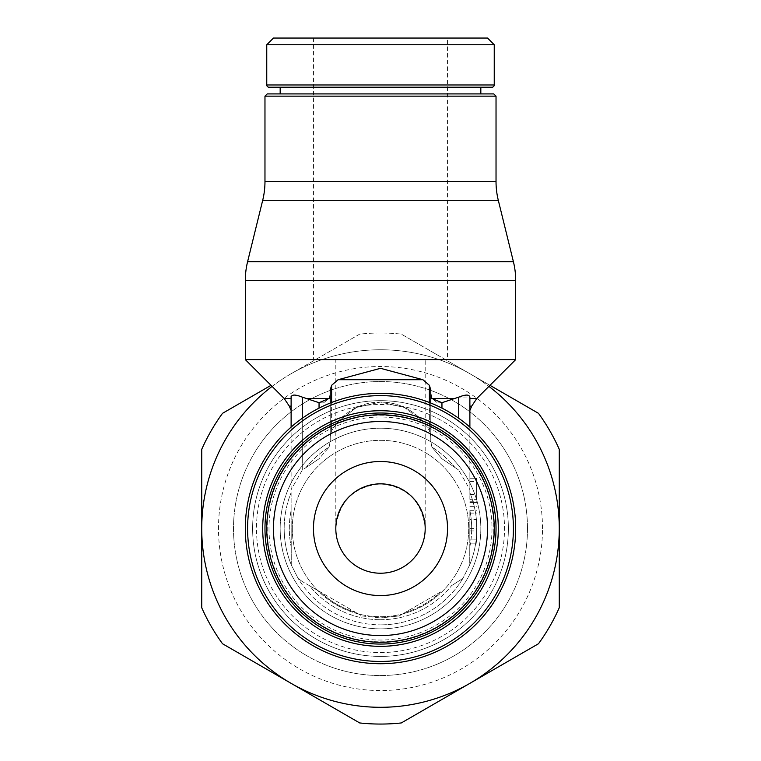 <?xml version="1.0" encoding="UTF-8"?>
<svg xmlns="http://www.w3.org/2000/svg" width="761" height="761" viewBox="0 0 761 761"><rect width="100%" height="100%" fill="white"/><g stroke="black" fill="none" stroke-linecap="round" stroke-linejoin="round"><path stroke-width="0.57" stroke-dasharray="3.81 2.85" d="M330.264 389.822L331.615 385.313L331.615 430.574L338.103 421.556A55.867 55.867 0 0 1 380.5 402.055L356.481 407.487L338.103 421.556L331.615 430.574L330.264 436.367L331.615 430.574L331.615 402.493M422.897 379.71L380.5 368.324L338.103 379.71L422.897 379.71L429.385 385.313L430.736 389.822M429.385 402.493L429.385 430.574L422.897 421.556A55.867 55.867 0 0 0 338.103 421.556L356.481 407.487L380.5 402.055L404.519 407.487L422.897 421.556L429.385 430.574L430.736 436.367L429.385 430.574L429.385 385.313M380.5 663.725A135.192 135.192 0 0 1 245.308 528.534A135.192 135.192 0 0 1 380.5 393.342A135.192 135.192 0 0 0 245.308 528.534A135.192 135.192 0 0 0 380.5 663.725A135.192 135.192 0 0 0 515.692 528.534A135.192 135.192 0 0 0 380.5 393.342A135.192 135.192 0 0 0 245.308 528.534A135.192 135.192 0 0 0 380.5 663.725A135.192 135.192 0 0 0 515.692 528.534A135.192 135.192 0 0 0 380.5 393.342A135.192 135.192 0 0 1 515.692 528.534A135.192 135.192 0 0 1 380.5 663.725M361.913 615.963L380.5 617.913L361.913 615.963L355.71 612.377L361.913 615.963M355.71 612.377A87.429 87.429 0 0 1 320.286 591.925L309.423 585.656L320.286 591.925A87.429 87.429 0 0 0 355.71 612.377L320.286 591.925L355.71 612.377M291.121 492.643L291.121 510.498L291.121 492.643A96.324 96.324 0 0 0 284.176 528.534A96.324 96.324 0 0 1 291.121 492.643M469.879 510.498L469.727 564.814L462.897 578.408L469.727 564.814L469.879 510.488A91.187 91.187 0 0 1 471.687 528.534A91.187 91.187 0 0 0 469.879 510.488M298.103 578.408L291.273 564.814L291.121 510.488L291.273 564.814L298.103 578.408L302.288 581.537L298.103 578.408A96.324 96.324 0 0 0 380.5 624.857A96.324 96.324 0 0 1 298.103 578.408M291.168 397.936C291.063 394.417 294.773 394.15 302.288 397.147L302.288 470.06L291.121 489.675L302.288 470.06L305.808 467.72L302.288 470.06L302.288 418.265M330.226 403.045L330.226 441.076L329.123 447.059L330.226 441.076L330.226 389.052M515.692 359.601L245.308 359.601M469.879 427.111L469.879 489.675L458.712 470.06L469.879 489.675L469.879 492.643L469.879 406.155C469.879 411.967 469.879 411.967 469.879 406.155L471.687 406.155M437.822 402.911L441.951 402.702L458.712 397.137L469.86 396.957M430.774 435.511L430.774 441.076L431.877 447.059L441.951 458.778L458.712 470.06L441.951 458.778L431.877 447.059L430.774 441.076L430.774 389.052L430.774 393.913L431.877 398.469L437.451 402.835M331.615 385.313L338.103 379.71M323.539 402.835L329.123 398.479L330.112 395.473M302.288 397.137L319.049 402.702L323.178 402.911M289.313 406.155L291.121 406.155C291.121 411.967 291.121 411.967 291.121 406.155L291.121 410.512M380.5 642.274A113.741 113.741 0 0 0 494.241 528.534A113.741 113.741 0 0 0 380.5 414.793A113.741 113.741 0 0 0 266.759 528.534A113.741 113.741 0 0 0 380.5 642.274A113.741 113.741 0 0 0 494.241 528.534A113.741 113.741 0 0 0 380.5 414.793M380.5 628.862A100.328 100.328 0 0 0 480.828 528.534A100.328 100.328 0 0 0 380.5 428.205A100.328 100.328 0 0 0 280.172 528.534A100.328 100.328 0 0 0 380.5 628.862A100.328 100.328 0 0 0 480.828 528.534A100.328 100.328 0 0 0 380.5 428.205A100.328 100.328 0 0 0 280.172 528.534A100.328 100.328 0 0 0 380.5 628.862M380.5 641.827A113.294 113.294 0 0 0 493.794 528.534A113.294 113.294 0 0 0 380.5 415.24A113.294 113.294 0 0 0 267.206 528.534A113.294 113.294 0 0 0 380.5 641.827M380.5 644.063A115.529 115.529 0 0 0 496.029 528.534A115.529 115.529 0 0 0 380.5 413.004A115.529 115.529 0 0 0 264.971 528.534A115.529 115.529 0 0 0 380.5 644.063A115.529 115.529 0 0 0 496.029 528.534A115.529 115.529 0 0 0 380.5 413.004M494.241 44.756L266.759 44.756M487.535 38.05L273.465 38.05M493.794 93.917L267.206 93.917M380.5 87.211L480.828 87.211L380.5 87.211M496.029 96.152L264.971 96.152M380.5 652.558A124.014 124.014 0 0 0 504.514 528.534A124.014 124.014 0 0 0 380.5 404.519A124.014 124.014 0 0 0 256.486 528.534A124.014 124.014 0 0 0 380.5 652.558A124.014 124.014 0 0 0 504.514 528.534A124.014 124.014 0 0 0 380.5 404.519A124.014 124.014 0 0 0 256.486 528.534A124.014 124.014 0 0 0 380.5 652.558M272.096 386.388A178.768 178.768 0 0 1 469.879 373.718L538.474 413.318A195.52 195.52 0 0 1 559.268 449.332L559.268 607.735A195.52 195.52 0 0 1 538.474 643.749L469.879 683.349A178.768 178.768 0 0 0 469.879 373.718A178.768 178.768 0 0 1 488.904 386.388M489.97 385.323L469.879 373.718A178.768 178.768 0 0 0 291.121 373.718L359.706 334.117A195.52 195.52 0 0 1 401.294 334.117A195.52 195.52 0 0 0 359.706 334.117L291.121 373.718A178.768 178.768 0 0 0 201.732 528.534L201.732 449.332A195.52 195.52 0 0 1 222.526 413.318L271.03 385.323M527.497 528.534A146.997 146.997 0 0 0 380.5 381.537A146.997 146.997 0 0 0 233.503 528.534A146.997 146.997 0 0 0 380.5 675.54A146.997 146.997 0 0 0 527.497 528.534A146.997 146.997 0 0 0 380.5 381.537A146.997 146.997 0 0 0 233.503 528.534A146.997 146.997 0 0 0 380.5 675.54A146.997 146.997 0 0 0 527.497 528.534M508.377 528.534A127.877 127.877 0 0 0 380.5 400.666A127.877 127.877 0 0 0 252.623 528.534A127.877 127.877 0 0 1 380.5 400.666A127.877 127.877 0 0 1 508.377 528.534A127.877 127.877 0 0 0 380.5 400.666A127.877 127.877 0 0 0 252.623 528.534A127.877 127.877 0 0 0 380.5 656.41A127.877 127.877 0 0 0 508.377 528.534A127.877 127.877 0 0 1 380.5 656.41A127.877 127.877 0 0 1 252.623 528.534A127.877 127.877 0 0 0 380.5 656.41A127.877 127.877 0 0 0 508.377 528.534M542.507 528.534A162.007 162.007 0 0 0 380.5 366.526A162.007 162.007 0 0 0 218.493 528.534A162.007 162.007 0 0 0 380.5 690.541A162.007 162.007 0 0 0 542.507 528.534M292.3 528.534A88.2 88.2 0 0 0 380.5 616.733A88.2 88.2 0 0 0 468.7 528.534A88.2 88.2 0 0 0 380.5 440.334A88.2 88.2 0 0 0 292.3 528.534A88.2 88.2 0 0 0 380.5 616.733A88.2 88.2 0 0 0 468.7 528.534A88.2 88.2 0 0 0 380.5 440.334A88.2 88.2 0 0 0 292.3 528.534M313.465 528.534A67.035 67.035 0 0 1 380.5 461.499A67.035 67.035 0 0 1 447.535 528.534A67.035 67.035 0 0 1 380.5 595.568A67.035 67.035 0 0 1 313.465 528.534M313.465 359.601L447.535 359.601L313.465 359.601L313.465 38.05L447.535 38.05L447.535 359.601M425.19 528.534A44.69 44.69 0 0 0 380.5 483.844A44.69 44.69 0 0 0 335.81 528.534A44.69 44.69 0 0 0 380.5 573.223A44.69 44.69 0 0 0 425.19 528.534C422.336 501.594 407.439 486.698 380.5 483.844C353.561 486.698 338.664 501.594 335.81 528.534L335.81 359.601L425.19 359.601L425.19 528.534C422.336 501.594 407.439 486.698 380.5 483.844C353.561 486.698 338.664 501.594 335.81 528.534M425.19 359.601L335.81 359.601M447.535 38.05L313.465 38.05M401.294 722.95A195.52 195.52 0 0 1 359.706 722.95L222.526 643.749A195.52 195.52 0 0 1 201.732 607.735L201.732 528.534A178.768 178.768 0 0 0 469.879 683.349L401.294 722.95M469.879 373.718L401.294 334.117L469.879 373.718M380.5 93.917L280.172 93.917L380.5 93.917M492.006 87.211L268.994 87.211M430.774 435.444L430.774 389.052M469.879 519.592L469.879 530.94L469.879 519.592L476.586 519.592L476.586 530.94L476.586 519.592M469.879 499.349L469.879 478.26L469.879 499.349L476.586 499.349L476.586 478.26L476.586 499.349M469.879 539.901L469.879 528.543L469.879 543.145L469.879 539.901L476.586 539.891L476.586 543.145L476.586 528.543L476.586 539.901L469.879 539.901M440.714 591.925L405.29 612.377A87.429 87.429 0 0 0 440.714 591.925A87.429 87.429 0 0 1 405.29 612.377L399.087 615.963L380.5 617.913L399.087 615.963L440.714 591.925M422.897 421.556L404.519 407.487L380.5 402.055A55.867 55.867 0 0 1 422.897 421.556M319.049 402.702L319.049 458.778L329.123 447.059L319.049 458.778L305.808 467.72L319.049 458.778L319.049 408.115M309.423 585.656L302.288 581.537L309.423 585.656A91.187 91.187 0 0 0 380.5 619.72A91.187 91.187 0 0 1 309.423 585.656M462.897 578.408L451.577 585.656L462.897 578.408A96.324 96.324 0 0 1 380.5 624.857A96.324 96.324 0 0 0 462.897 578.408M291.121 489.675L291.121 427.111M469.879 501.756L476.586 501.756M469.879 478.26L476.586 478.26L469.879 478.26M469.879 502.593L476.586 502.593L469.879 502.593M469.879 513.095L476.586 513.095M469.879 530.94L476.586 530.94M469.879 522.046L476.586 522.046M469.879 510.698L476.586 510.698M469.879 543.145L476.586 543.145L469.879 543.145M469.879 528.543L476.586 528.543M289.313 528.534A91.187 91.187 0 0 1 291.121 510.488A91.187 91.187 0 0 0 291.121 546.579A91.187 91.187 0 0 1 289.313 528.534M469.879 492.643A96.324 96.324 0 0 1 476.824 528.534A96.324 96.324 0 0 0 469.879 492.643M291.273 564.814A96.324 96.324 0 0 1 284.176 528.534A96.324 96.324 0 0 0 291.273 564.814M305.808 467.72A96.324 96.324 0 0 1 329.123 447.059A96.324 96.324 0 0 0 305.808 467.72M469.879 546.579A91.187 91.187 0 0 0 471.687 528.534A91.187 91.187 0 0 1 469.879 546.579M469.727 564.814A96.324 96.324 0 0 0 476.824 528.534A96.324 96.324 0 0 1 469.727 564.814M515.692 280.495L245.308 280.495M476.824 398.469L469.879 398.469M455.192 398.469L431.877 398.469M329.123 398.469L305.808 398.469M291.121 398.469L284.176 398.469M268.994 528.534A111.506 111.506 0 0 0 380.5 640.039A111.506 111.506 0 0 0 492.006 528.534A111.506 111.506 0 0 0 380.5 417.028A111.506 111.506 0 0 0 268.994 528.534M494.241 84.975L266.759 84.975M496.029 181.508L264.971 181.508M498.303 200.305L262.697 200.305M513.409 261.708L247.591 261.708M441.951 408.115L441.951 402.702M458.712 418.265L458.712 397.147M455.192 467.72A96.324 96.324 0 0 0 431.877 447.059A96.324 96.324 0 0 1 455.192 467.72M380.5 619.72A91.187 91.187 0 0 0 451.577 585.656A91.187 91.187 0 0 1 380.5 619.72M469.879 494.479L476.586 494.479M469.879 481.504L476.586 481.504M469.879 506.645L476.586 506.645M430.774 441.076L430.774 393.913M469.879 489.675L469.879 396.481M330.226 441.076L330.226 393.913"/><path stroke-width="1.14" d="M430.736 389.822L429.385 385.313L422.897 379.71L380.5 368.314L338.103 379.71L331.615 385.313L330.264 389.822M469.879 410.512L471.687 406.155L469.879 406.155C469.879 411.967 469.879 411.967 469.879 406.155L469.879 398.469L476.824 398.469L515.692 359.601L515.692 280.495A78.659 78.659 0 0 0 513.409 261.708L247.591 261.708A78.659 78.659 0 0 0 245.308 280.495L245.308 359.601L284.176 398.469L291.121 398.469L291.121 406.155C291.121 411.967 291.121 411.967 291.121 406.155L289.313 406.155L291.121 410.512L291.121 427.111L291.121 398.469M469.86 396.957L469.879 398.469M330.112 395.473L329.123 398.469L319.049 402.702L302.288 397.137C294.754 394.15 291.044 394.417 291.168 397.936M380.5 642.274A113.741 113.741 0 0 0 494.241 528.534A113.741 113.741 0 0 0 380.5 414.793A113.741 113.741 0 0 0 266.759 528.534A113.741 113.741 0 0 0 380.5 642.274M380.5 635.568A107.035 107.035 0 0 0 487.535 528.534A107.035 107.035 0 0 0 380.5 421.499A107.035 107.035 0 0 0 273.465 528.534A107.035 107.035 0 0 0 380.5 635.568M380.5 644.063A115.529 115.529 0 0 0 496.029 528.534A115.529 115.529 0 0 0 380.5 413.004A115.529 115.529 0 0 0 264.971 528.534A115.529 115.529 0 0 0 380.5 644.063M380.5 393.342A135.192 135.192 0 0 0 245.308 528.534A135.192 135.192 0 0 0 380.5 663.725A135.192 135.192 0 0 0 515.692 528.534A135.192 135.192 0 0 0 380.5 393.342A135.192 135.192 0 0 0 245.308 528.534A135.192 135.192 0 0 0 380.5 663.725M380.5 44.756L494.241 44.756L487.535 38.05L273.465 38.05L266.759 44.756L380.5 44.756M268.994 87.211A2.235 2.235 0 0 1 266.759 84.975L494.241 84.975A2.235 2.235 0 0 1 492.006 87.211L268.994 87.211M380.5 96.152L496.029 96.152L493.794 93.917L267.206 93.917L264.971 96.152L380.5 96.152M496.029 181.508L264.971 181.508A78.659 78.659 0 0 1 262.697 200.305L498.303 200.305A78.659 78.659 0 0 1 496.029 181.508L496.029 96.152M535.316 617.913A178.768 178.768 0 0 1 469.879 683.349L538.474 643.749A195.52 195.52 0 0 0 559.268 607.735L559.268 528.534A178.768 178.768 0 0 1 535.316 617.913M271.03 385.323L222.526 413.318A195.52 195.52 0 0 0 201.732 449.332L201.732 528.534A178.768 178.768 0 0 1 272.096 386.388M313.465 528.534A67.035 67.035 0 0 1 380.5 461.499A67.035 67.035 0 0 1 447.535 528.534A67.035 67.035 0 0 1 380.5 595.568A67.035 67.035 0 0 1 313.465 528.534M425.19 528.534A44.69 44.69 0 0 1 380.5 573.223A44.69 44.69 0 0 1 335.81 528.534A44.69 44.69 0 0 1 380.5 483.844A44.69 44.69 0 0 1 425.19 528.534M488.904 386.388A178.768 178.768 0 0 1 559.268 528.534L559.268 449.332A195.52 195.52 0 0 0 538.474 413.318L489.97 385.323M291.121 683.349A178.768 178.768 0 0 1 201.732 528.534L201.732 607.735A195.52 195.52 0 0 0 222.526 643.749L359.706 722.95A195.52 195.52 0 0 0 401.294 722.95L469.879 683.349A178.768 178.768 0 0 1 291.121 683.349M469.832 397.936C469.937 394.417 466.227 394.15 458.712 397.147L441.951 402.702L431.877 398.479L430.774 393.913L430.774 403.045L430.774 389.052M245.308 359.601L515.692 359.601M330.226 389.052L330.226 403.045M469.879 427.111L469.879 397.328M338.103 379.71L422.897 379.71M331.615 402.493L331.615 385.313M380.5 410.731A117.803 117.803 0 0 0 262.697 528.534A117.803 117.803 0 0 0 380.5 646.336A117.803 117.803 0 0 0 498.303 528.534A117.803 117.803 0 0 0 380.5 410.731M380.5 661.452A132.909 132.909 0 0 0 513.409 528.534A132.909 132.909 0 0 0 380.5 395.625A132.909 132.909 0 0 0 247.591 528.534A132.909 132.909 0 0 0 380.5 661.452M245.308 280.495L515.692 280.495M305.808 398.469L329.123 398.469M431.877 398.469L455.192 398.469M458.712 418.265L458.712 397.147M441.951 408.115L441.951 402.702M302.288 418.265L302.288 397.147M319.049 408.115L319.049 402.702M429.385 402.493L429.385 385.313M494.241 84.975L494.241 44.756M480.828 93.917L480.828 87.211M498.303 200.305L513.409 261.708M262.697 200.305L247.591 261.708M264.971 181.508L264.971 96.152M280.172 93.917L280.172 87.211M266.759 84.975L266.759 44.756M284.176 398.469L289.313 406.155M471.687 406.155L476.824 398.469M291.121 427.111L291.121 396.481"/></g></svg>
